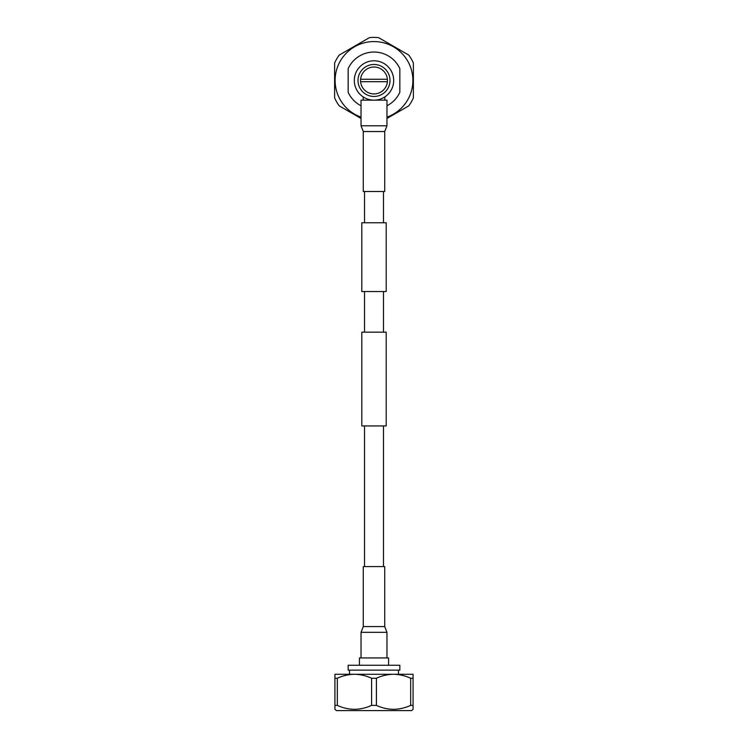 <?xml version="1.0" encoding="UTF-8"?>
<svg xmlns="http://www.w3.org/2000/svg" width="748" height="748" viewBox="0 0 748 748"><rect width="100%" height="100%" fill="white"/><g stroke="black" fill="none" stroke-linecap="round" stroke-linejoin="round"><path stroke-width="1.12" d="M383.472 222.764L383.472 191.507M364.528 222.764L364.528 191.507M361.808 291.533L386.192 291.533L386.192 222.764L361.808 222.764L361.808 291.533M386.192 425.939L361.808 425.939L361.808 332.168L386.192 332.168L386.192 425.939M383.472 566.591L383.472 425.939M364.528 566.591L364.528 425.939M383.472 332.168L383.472 291.533M364.528 332.168L364.528 291.533M363.276 626.59L363.276 566.591L384.724 566.591L384.724 626.59L386.968 632.331L361.032 632.331L363.276 626.59L384.724 626.59M386.968 125.776L386.968 100.157L361.032 100.157L361.032 125.776L386.968 125.776L384.724 131.517L363.276 131.517L363.276 191.507L384.724 191.507L384.724 131.517M384.827 100.157L384.827 96.913L382.471 98.24M363.173 100.157L363.173 96.913L365.024 97.997M382.985 97.988L384.827 96.913M387.389 81.7A13.445 13.445 0 0 0 374 67.021A13.445 13.445 0 0 0 360.611 81.7A13.445 13.445 0 0 0 387.389 81.7L360.611 81.7M360.611 79.241L387.389 79.241M389.998 80.475A15.998 15.998 0 0 0 374 64.478A15.998 15.998 0 0 0 358.002 80.475A15.998 15.998 0 0 0 374 96.464A15.998 15.998 0 0 0 389.998 80.475M354.309 80.475A19.691 19.691 0 0 1 374 60.784A19.691 19.691 0 0 1 393.691 80.475A19.691 19.691 0 0 1 374 100.157A19.691 19.691 0 0 1 354.309 80.475M386.968 105.767A28.424 28.424 0 0 0 399.843 92.313L399.843 68.629A28.424 28.424 0 0 0 348.157 68.629L348.157 92.313A28.424 28.424 0 0 0 361.032 105.767M386.968 118.455L408.801 105.851A43.075 43.075 0 0 0 413.382 97.913L413.382 63.028A43.075 43.075 0 0 0 408.801 55.09L378.582 37.643A43.075 43.075 0 0 0 369.419 37.643L339.199 55.09A43.075 43.075 0 0 0 334.618 63.028L334.618 97.913A43.075 43.075 0 0 0 339.199 105.851L361.032 118.455M361.032 117.127A38.887 38.887 0 0 1 374 41.579A38.887 38.887 0 0 1 386.968 117.127M381.658 98.605L380.358 99.101M376.328 100.026L374.168 100.157M366.333 98.605L365.65 98.306M388.567 665.262L388.567 657.941L359.433 657.941L359.433 665.262M398.45 674.275L398.45 670.133M349.55 674.275L349.55 670.133M336.422 710.6L334.926 709.347L334.926 678.24L337.329 678.24L337.329 705.383C348.69 710.591 360.106 710.591 371.597 705.383L371.597 678.24L376.403 678.24L376.403 705.383C387.754 710.591 399.18 710.591 410.671 705.383L410.671 678.24L413.074 678.24L413.074 709.347L411.578 710.6L336.422 710.6M413.074 707.832L413.074 705.383L410.671 705.383M376.403 705.383L371.597 705.383M337.329 705.383L334.926 705.383M348.157 670.133L399.843 670.133L399.843 665.262L348.157 665.262L348.157 670.133M410.671 678.24C405.164 675.706 399.451 674.387 393.532 674.275C387.623 674.387 381.91 675.706 376.403 678.24M371.597 678.24C366.09 675.706 360.377 674.387 354.468 674.275C348.549 674.387 342.836 675.706 337.329 678.24M334.926 678.24L334.926 674.275L413.074 674.275L413.074 678.24M386.968 657.941L386.968 632.331M361.032 657.941L361.032 632.331M363.276 131.517L361.032 125.776"/></g></svg>
